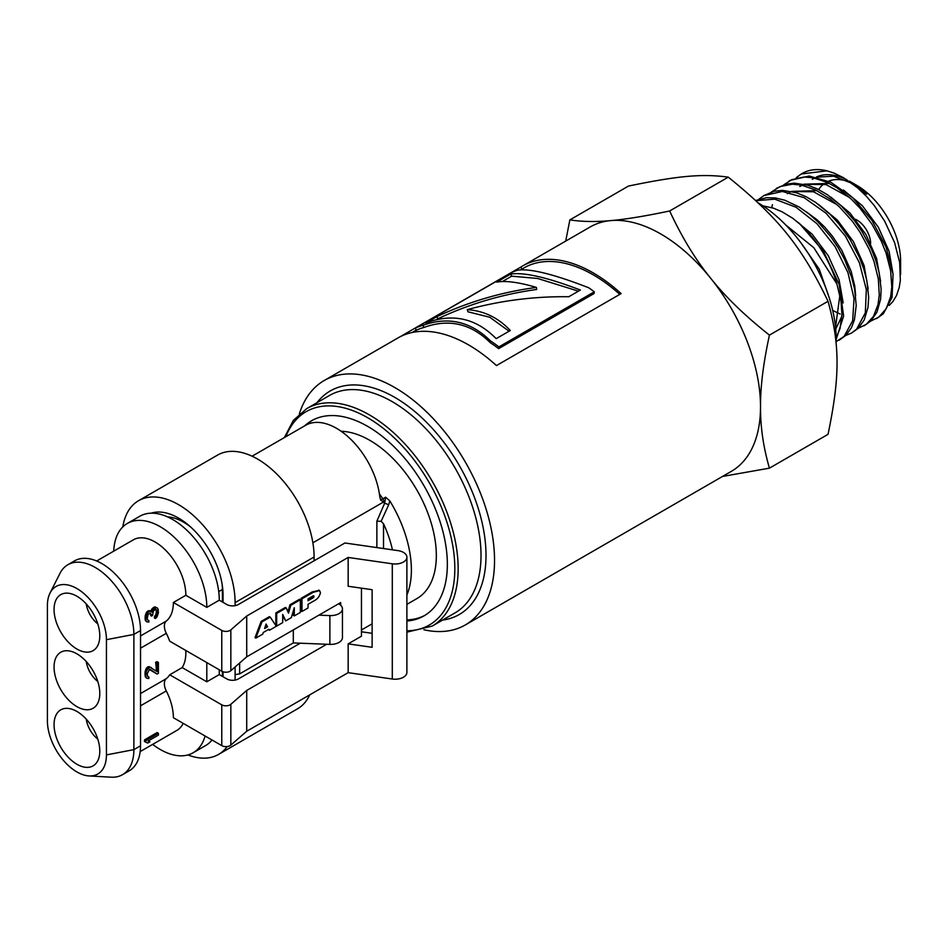 <?xml version="1.0" encoding="UTF-8"?>
<svg xmlns="http://www.w3.org/2000/svg" width="948" height="948" viewBox="0 0 948 948"><rect width="100%" height="100%" fill="white"/><g stroke="black" fill="none" stroke-linecap="round" stroke-linejoin="round"><path stroke-width="1.42" d="M814.474 178.011A71.361 41.202 -120 0 0 814.462 178.023L812.235 179.302L814.688 178.058M817.022 177.134L833.541 176.198L851.979 183.343M889.2 305.434L892.969 301.452L896.547 295.456L899.249 287.351L900.339 280.335L899.664 262.489L894.604 242.629L884.626 221.062L874.234 205.526L866.567 196.497L857.62 187.882L843.376 177.643L866.602 194.245A71.361 41.202 -120 0 0 850.143 181.554A71.361 41.202 -120 0 0 849.396 181.139M846.896 179.8A71.361 41.202 -120 0 0 816.418 177.003M802.008 185.216L799.768 186.507L802.209 185.251M804.532 184.339L825.957 184.552L849.527 197.492M893.063 274.221L889.058 251.196L878.369 227.247L862.431 205.811L843.376 189.967M829.405 183.426L803.892 184.196M787.302 193.7L789.743 192.456M792.066 191.543L813.491 191.757L837.06 204.697M840.129 314.025L832.7 310.434M880.597 281.39L876.568 258.366L865.88 234.417L849.929 212.98L830.875 197.148M816.939 190.631L791.414 191.401M868.119 288.536L864.09 265.535L853.401 241.61L837.475 220.197L818.444 204.377M855.653 295.776L854.776 286.166L851.138 271.247L841.67 250.082L832.261 235.957L824.677 227.058L817.081 219.782L805.93 211.558M839.892 295.053L835.532 327.297M792.931 218.431L812.14 234.192L828.256 255.676L839.075 279.755L843.175 302.933M841.883 316.194L835.698 329.051M783.806 184.824L791.864 179.658L804.023 177.015L812.993 177.714L827.32 182.419L836.93 187.775L851.138 198.973L860.002 208.169L871.793 223.882L881.356 241.29L886.119 253.163L890.646 270.808L891.795 287.019L890.658 296.688L886.214 308.716L878.713 317.189L870.774 321.052M796.284 177.62L801.297 173.994L827 170.83A81.433 47.021 -120 0 0 802.304 173.413L801.297 173.994M801.7 173.768A81.433 47.021 -120 0 0 797.007 177.394M876.497 318.635L883.335 313.764L892.056 297.411L893.063 274.138L886.107 247.25L872.065 220.54L852.762 197.777L830.792 182.206L809.118 176.02L790.288 180.345M771.328 192.029L780.074 186.566L792.279 184.196L801.285 185.061L815.659 190.003L830.069 198.926L839.513 206.972L852.382 221.287L859.99 232.13L869.328 249.478L873.973 261.352L878.334 278.949L879.282 295.065L878.002 304.723L873.416 316.466L866.282 324.358L858.295 328.245M771.731 207.624L772.407 204.697M864.031 325.839L870.856 320.957L876.959 312.153L880.597 299.284L881.142 289.199L879.128 272.562L875.881 260.664L871.307 248.862L861.981 231.419L854.409 220.552L841.563 206.178L827.391 194.696L817.721 189.102L808.099 185.287L794.377 183.165L785.999 184.185L776.353 188.391M758.874 199.222L763.887 195.584L782.373 191.46L804.058 197.634L826.028 213.217L845.332 235.981L859.374 262.691L866.33 289.578L865.323 312.84L856.589 329.205L851.553 333.044L845.829 335.438M851.66 332.973L858.378 328.162L864.197 319.962L867.989 307.365L868.688 297.269L866.863 280.727L863.77 268.971L859.267 257.05L850.155 239.666L838.553 223.527L829.844 214.106L815.707 202.434L806.12 196.734L796.51 192.764L782.633 190.37L774.196 191.235L764.147 195.442M755.852 200.692L774.753 199.175L796.036 207.245L817.01 223.775L835.07 246.575L847.939 272.621L854.03 298.478L852.679 320.708L844.123 336.398L836.124 341.683M839.075 340.237L845.912 335.367L851.411 327.771L854.421 319.867L856.21 305.446L854.586 288.95L851.648 277.266L844.55 259.361L838.257 247.795L830.863 236.799L818.171 222.105L808.952 213.869L799.259 207.067L784.826 200.229L775.452 197.978L766.577 197.694L755.639 200.49M406.893 620.999A112.599 65.009 -120 0 0 424.029 615.856A112.599 65.009 -120 0 0 424.029 485.838A112.599 65.009 -120 0 0 311.43 420.829A112.599 65.009 -120 0 0 304.545 425.925M406.893 619.909A112.599 65.009 -120 0 0 425.06 615.24M312.485 420.248A112.599 65.009 -120 0 0 306.548 424.799M423.934 629.768A141.11 81.469 -120 0 0 465.314 624.945A141.11 81.469 -120 0 0 465.314 462.008A141.11 81.469 -120 0 0 324.192 380.527A141.11 81.469 -120 0 0 299.331 413.944M509.076 331.219L489.796 317.26L467.945 311.785L467.293 309.641C484.001 310.802 498.34 317.758 510.297 330.508L496.183 338.661C475.979 318.137 452.54 312.923 425.865 323.019L436.886 316.668C468.454 301.831 501.622 292.079 536.402 287.41C518.805 282.231 505.568 280.466 496.693 282.125L510.664 274.067C524.031 272.064 547.269 277.385 580.401 290.041L568.788 296.736C534.328 296.274 500.508 300.575 467.293 309.641M578.434 291.166L537.646 278.475L511.683 276.176L510.664 274.067M502.428 281.52L511.683 276.176M436.068 319.832L437.905 318.765C469.248 303.988 502.179 294.224 536.698 289.472L536.402 287.41M437.905 318.765L436.886 316.668M520.499 269.907L523.865 267.964A138.763 80.118 60 0 1 619.779 294.378M415.212 328.186L416.326 330.248A138.763 80.118 60 0 1 423.922 327.451C448.842 318.445 470.978 323.541 490.329 342.714A138.763 80.118 60 0 1 498.66 348.639L594.041 293.56L594.301 291.818A141.11 81.469 -120 0 0 588.767 287.789C553.774 274.173 530.051 268.308 517.596 270.192A141.11 81.469 -120 0 0 511.624 272.514L415.212 328.186A141.11 81.469 60 0 1 422.938 325.33C448.179 316.253 470.682 321.431 490.448 340.877A141.11 81.469 60 0 1 498.921 346.885L594.301 291.818M521.933 269.078L520.76 267.111A141.11 81.469 60 0 1 522.692 265.926A141.11 81.469 60 0 1 621.13 293.607L496.444 365.584A141.11 81.469 -120 0 0 398.006 337.915L324.192 380.527M399.997 336.824L520.76 267.111M490.329 342.714L490.448 340.877M423.922 327.451L422.938 325.33M498.66 348.639L498.921 346.885M522.692 265.926L590.189 226.963A141.11 81.469 60 0 1 610.856 220.588A141.11 81.469 60 0 1 710.633 278.191A141.11 81.469 60 0 1 760.521 406.775A141.11 81.469 60 0 1 731.299 471.381L465.314 624.945M565.707 241.1L569.866 219.9C582.214 221.773 595.877 222.01 610.856 220.588C625.479 219.367 645.078 216.156 669.655 210.977C682.003 237.474 695.666 259.882 710.633 278.191C725.256 296.7 744.855 315.672 769.432 335.118C763.318 363.262 760.355 387.151 760.521 406.775C760.355 426.612 763.318 447.065 769.432 468.158L722.506 476.453M836.16 339.443L843.637 316.016L839.146 284.388L823.433 251.256L799.591 223.645A81.433 47.021 60 0 1 836.894 283.973L841.018 301.239L841.942 314.345L840.023 328.577L836.148 337.82M800.562 242.333L819.309 269.279L829.524 298.679M769.432 468.158L828.042 434.326C840.047 376.51 840.047 345.214 828.042 301.274C801.89 246.883 778.427 217.684 728.265 177.146C702.113 173.626 678.638 175.724 628.477 186.057L569.866 219.9M836.883 283.985L813.811 247.689L785.738 224.96M762.903 205.834L773.592 208.216L782.159 211.842L792.54 218.159L799.579 223.645M843.376 177.643L834.039 173.105L827 170.818M818.657 189.564A61.739 35.645 60 0 1 823.776 183.971M825.981 182.49A61.739 35.645 60 0 1 826.656 182.111M828.647 181.175A61.739 35.645 60 0 1 849.349 181.874M850.143 181.554L856.945 185.488A61.739 35.645 60 0 1 900.6 261.103L900.6 274.493M828.042 301.274L769.432 335.118M728.265 177.146L669.655 210.977M836.077 343.034A111.71 64.5 -120 0 0 758.187 202.884M870.667 243.423A19.398 11.198 -120 0 0 855.404 219.261M389.829 500.899L385.611 497.214L384.639 503.258A4.704 0.628 -155.4 0 1 388.68 504.81L389.829 500.899A94.077 54.32 -120 0 1 406.893 595.095M252.097 456.201L305.683 425.273A61.739 35.645 60 0 1 350.428 438.96A61.739 35.645 60 0 1 379.781 496.74L380.563 499.774L384.639 503.258L376.877 521.151L381.132 521.317L388.68 504.81M383.525 548.548L383.525 523.794L381.132 521.317M383.525 523.794A82.322 47.53 60 0 1 392.436 549.828M341.161 431.281A94.077 54.32 60 0 1 424.135 504.17A94.077 54.32 60 0 1 416.847 598.615L406.893 604.362M380.563 499.774L380.883 500.39M187.87 754.94A79.964 46.168 -120 0 0 218.538 754.418A79.964 46.168 -120 0 0 227.188 746.562M235.104 666.977L235.104 680.072M235.104 602.596A79.964 46.168 -120 0 0 200.194 522.123A79.964 46.168 -120 0 0 138.574 500.698L217.566 455.087A79.964 46.168 60 0 1 279.186 476.512A79.964 46.168 60 0 1 314.096 556.986L235.104 602.596L235.104 605.665M138.574 500.698A79.964 46.168 -120 0 0 122.802 526.91M151.135 513.188A62.912 36.32 60 0 1 198.037 534.53A62.912 36.32 60 0 1 223.041 595.154L223.041 602.347M223.041 671.788L223.041 676.765M309.723 694.86A79.964 46.168 60 0 1 297.53 708.808L218.538 754.418M314.096 556.986L314.096 560.801M338.602 603.781L339.017 604.018A11.755 6.79 0 0 1 342.453 608.817L342.453 637.625A11.755 6.79 180 0 1 329.88 644.391L293.311 642.922L239.643 673.898L235.104 674.609M329.88 644.391L329.88 615.596A11.755 6.79 0 0 0 342.453 608.817M329.88 615.596L318.907 615.145M293.311 642.922L293.311 629.922M239.643 663.008L239.643 673.898M113.724 551.155A65.85 38.015 60 0 1 127.316 523.462L139.783 516.257A65.85 38.015 60 0 1 190.524 533.902A65.85 38.015 60 0 1 219.272 600.179L226.762 604.492A8.236 4.752 0 0 0 238.398 604.492L344.93 542.991L397.982 550.622A11.755 6.79 180 0 1 406.893 557.211A11.755 6.79 180 0 1 392.294 563.799L348.165 557.448L246.717 616.022L246.717 656.822L340.676 602.572L340.676 605.227M406.893 557.211L406.893 672.44A11.755 6.79 180 0 1 392.294 679.017L392.294 563.799M127.316 523.462A65.85 38.015 60 0 1 178.058 541.107A65.85 38.015 60 0 1 206.806 607.384L219.272 600.179M96.672 561.003L133.324 539.839A43.513 25.122 -120 0 1 166.86 551.499A43.513 25.122 -120 0 1 185.844 595.285L173.377 602.478A43.513 25.122 60 0 1 166.291 621.07L140.529 635.942M154.524 616.508A43.513 25.122 60 0 1 154.37 617.93L155.484 618.57L155.484 617.065L154.524 616.508L155.946 614.304A45.326 30.869 71.1 0 0 156.254 612.669A43.513 25.122 60 0 0 156.219 610.856A45.314 20.394 50.9 0 0 155.875 609.457L155.745 609.268M150.661 614.375A43.513 25.122 60 0 1 150.673 615.584L151.502 616.07L151.502 614.861L150.661 614.375A48.526 17.491 45.9 0 0 150.139 613.083M151.502 614.861L150.448 613.083L148.054 614.458L147.26 618.523L147.532 619.862L148.86 620.596L147.663 620.016M145.328 620.43L146.727 621.829L145.328 620.43A44.438 21.686 53.3 0 0 145.103 618.499A43.513 25.122 60 0 0 145.091 617.895A44.438 29.092 67.8 0 0 145.257 615.584L146.608 612.124L148.161 610.879L150.128 610.773L152.036 612.159L152.569 610.358L151.419 609.694A50.611 38.098 84 0 1 151.099 611.341M152.569 610.358L155.484 607.763L157.084 607.751L154.216 607.028L151.419 609.694M89.065 775.938L111.117 777.182A54.676 31.568 -120 0 0 122.553 774.658L129.201 770.819A54.676 31.568 -120 0 0 140.529 745.78L140.529 630.562A54.676 31.568 -120 0 0 116.663 575.531A54.676 31.568 -120 0 0 74.525 560.884L67.877 564.724A54.676 31.568 -120 0 0 59.973 573.362L50.019 593.092A41.748 24.103 -120 0 0 47.4 605.606L47.4 720.824A41.748 24.103 -120 0 0 89.065 775.938A41.748 24.103 -120 0 0 106.437 754.904L106.437 639.687A41.748 24.103 -120 0 0 83.128 592.903A41.748 24.103 -120 0 0 50.019 593.092M122.553 774.658A54.676 31.568 -120 0 0 133.881 749.631L140.529 745.78M140.529 630.562L133.881 634.402A54.676 31.568 -120 0 0 110.004 579.382A54.676 31.568 -120 0 0 67.877 564.724M167.571 516.885A55.008 31.758 60 0 1 190.69 527.052M222.199 584.726A55.008 31.758 60 0 1 222.413 589.502L218.727 591.635M76.918 596.245A32.339 18.676 60 0 1 98.047 624.732A32.339 18.676 60 0 1 93.094 650.648A32.339 18.676 60 0 1 60.755 631.984A32.339 18.676 60 0 1 60.755 594.633A32.339 18.676 60 0 1 76.918 596.245M76.918 653.847A32.339 18.676 60 0 1 98.047 682.347A32.339 18.676 60 0 1 93.094 708.263A32.339 18.676 60 0 1 60.755 689.587A32.339 18.676 60 0 1 60.755 652.248A32.339 18.676 60 0 1 76.918 653.847M76.918 711.462A32.339 18.676 60 0 1 98.047 739.961A32.339 18.676 60 0 1 93.094 765.865A32.339 18.676 60 0 1 60.755 747.202A32.339 18.676 60 0 1 60.755 709.862A32.339 18.676 60 0 1 76.918 711.462M313.124 595.925A1.149 0.664 -60 0 1 312.307 597.323L313.136 597.797A1.149 0.664 120 0 0 313.136 595.913L308.041 598.852L308.041 600.736L313.136 597.797M301.985 598.804L301.985 611.472L308.041 607.976L308.041 604.279L313.136 601.34C317.248 599.409 319.689 596.505 320.436 592.642L319.559 590.568L313.136 592.358L301.985 598.804L301.156 598.318L301.156 610.998L301.985 611.472M308.041 599.776L312.307 597.323M313.136 592.358L312.307 591.884L301.156 598.318M312.307 591.884L319.097 590.391M326.681 644.273L246.717 690.428L246.717 731.24L348.165 672.665L348.165 643.87L372.126 647.318L372.126 589.703L348.165 586.255L348.165 557.448M348.165 643.87L361.461 636.179L361.461 588.175M261.115 621.438L261.944 621.912L270.239 617.124L269.41 616.65L261.115 621.438L255.036 637.625L255.865 638.099L262.762 634.117L263.307 632.458L268.877 629.247L269.422 630.278L268.438 629.496M287.919 611.804L289.969 604.777L299.509 599.278L300.338 599.752L300.338 612.432L294.295 615.916L294.295 607.727L291.309 617.646L285.704 620.881L282.705 614.423L282.705 622.611L276.674 626.095L276.674 613.415L286.213 607.905L288.5 613.143L290.799 605.262L300.338 599.752M294.295 615.916L293.465 615.43L293.465 610.488M285.704 620.881L282.705 615.738M275.832 625.562L275.832 612.941L285.372 607.431L286.213 607.905M270.239 617.124L276.318 626.284L269.422 630.278M255.865 638.099L261.944 621.912M289.969 604.777L290.799 605.262M275.832 612.941L276.674 613.415M275.892 625.644L276.674 626.095M348.165 672.665L392.294 679.017M246.717 731.24L230.838 745.116A5.878 3.389 180 0 1 221.773 745.638L173.377 717.695A43.513 25.122 60 0 0 166.291 690.938A11.755 6.79 60 0 1 166.291 678.673L140.529 693.557M246.717 690.428L230.838 704.305A5.878 3.389 180 0 1 221.773 704.838L169.716 674.786A43.513 25.122 60 0 1 166.291 678.673M219.272 669.786L219.272 674.585L226.762 678.91A8.236 4.752 0 0 0 238.398 678.91L300.255 643.206M219.272 674.585L206.806 681.79L182.194 667.582L169.716 674.786M246.717 656.822L230.838 670.698A5.878 3.389 180 0 1 221.773 671.231L169.716 641.18A43.513 25.122 60 0 0 166.291 633.323A11.755 6.79 60 0 1 166.291 621.07M246.717 616.022L230.838 629.899A5.878 3.389 180 0 1 221.773 630.42L173.377 602.478M185.844 595.285L206.806 607.384M264.587 628.524L266.068 624.033L267.561 626.818L264.587 628.524M361.461 631.783L372.126 633.323M205.1 736.015A65.85 38.015 60 0 1 193.167 752.748A65.85 38.015 60 0 1 152.652 744.381M140.185 751.586L176.838 730.422A43.513 25.122 -120 0 0 183.201 723.371M182.194 667.582A43.513 25.122 -120 0 0 185.772 650.447M206.806 662.593L206.806 681.79M265.843 624.696L267.561 626.818M266.732 626.332L264.978 627.339M212.032 740.021A65.85 38.015 60 0 1 205.633 745.543L193.167 752.748M144.665 739.772A43.513 25.122 60 0 1 144.357 741.395L145.933 742.308L145.933 740.506L144.665 739.772L157.131 732.567L158.411 733.302L158.411 735.103L148.054 741.075L149.914 741.81L148.362 740.909M150.282 669.489L157.084 674.064L149.381 669.501L147.26 673.732L147.532 676.28L148.86 677.014L147.687 676.457M145.364 676.86L146.727 678.235L145.364 676.86A44.438 21.686 53.3 0 0 145.08 674.893A43.513 25.122 60 0 0 145.02 673.661A44.746 29.803 69.2 0 0 145.127 671.622L146.371 668.103L149.026 666.574L157.084 671.658L157.084 663.256L155.614 662.403A43.513 25.122 60 0 1 156.23 671.065M157.084 663.256L158.411 662.486L156.941 661.645L155.614 662.403M149.914 741.81L147.793 743.031L145.933 742.308M145.933 740.506L158.411 733.302M157.084 607.751L158.138 609.232L158.411 612.681L157.084 616.745L155.484 618.57M155.484 617.065L156.017 616.461L155.081 615.916M156.017 616.461L156.55 615.56L155.65 615.039M156.55 615.56L155.946 614.304M156.811 614.802L157.084 613.155L156.254 612.669M157.084 613.155L157.084 611.353L156.219 610.856M157.084 611.353L155.875 609.457M156.811 610.002L155.484 609.268L153.363 611.093L152.569 615.453L151.502 616.07M148.86 620.596L148.86 622.101L146.727 621.829M146.205 620.928L145.103 618.499M145.933 618.985L145.091 617.895M145.933 618.38L146.205 616.129L145.257 615.584M146.205 616.129L146.727 614.624L145.684 614.02M146.727 614.624L147.793 612.811L146.608 612.124M147.793 612.811L148.86 611.898L147.627 611.187M148.86 611.898L149.381 611.59L148.161 610.879M149.381 611.59L150.448 611.282L149.263 610.595M150.448 611.282L151.242 611.424M153.363 609.291L152.13 608.58M154.429 608.379L153.149 607.644M155.484 607.763L154.216 607.028M156.29 607.609L155.057 606.898M148.86 677.014L148.86 678.507L146.727 678.235M146.205 677.346L145.08 674.893M145.933 675.391L145.02 673.661M145.933 674.194L146.205 672.239L145.127 671.622M146.205 672.239L146.727 670.734L145.506 670.023M146.727 670.734L147.793 668.921L146.371 668.103M147.793 668.921L148.86 668.008L147.378 667.155M148.86 668.008L149.381 667.7L147.912 666.847M149.381 667.7L150.448 667.392L149.026 666.574M150.448 667.392L151.242 667.534M158.411 662.486L158.411 673.293L157.084 674.064M106.437 639.687L133.881 634.402L133.881 749.631L106.437 754.904M222.413 676.398L222.413 671.551M222.413 601.992L222.413 589.502M86.268 603.947A19.991 11.542 -120 0 0 97.786 623.891M86.268 661.562A19.991 11.542 -120 0 0 97.786 681.494M86.268 719.177A19.991 11.542 -120 0 0 97.786 739.108M442.538 620.099A129.058 74.513 -120 0 0 482.568 524.777A129.058 74.513 -120 0 0 394.747 397.366A129.058 74.513 -120 0 0 316.999 402.675M406.893 632.162L432.158 626.095L455.028 612.894A125.527 72.475 -120 0 0 474.261 512.299A125.527 72.475 -120 0 0 392.259 401.679A125.527 72.475 -120 0 0 329.489 395.47L306.631 408.671L293.335 420.426L284.376 437.561M432.158 626.095A125.527 72.475 -120 0 0 451.402 525.5A125.527 72.475 -120 0 0 369.388 414.88A125.527 72.475 -120 0 0 306.631 408.671M406.893 630.787A123.181 71.124 -120 0 0 452.469 544.022A123.181 71.124 -120 0 0 367.729 417.76A123.181 71.124 -120 0 0 285.869 436.696M376.877 521.151L376.877 547.589M385.611 497.214L382.838 498.826A94.077 54.32 -120 0 0 379.39 493.79M380.61 499.88L382.838 498.826A5.878 3.389 -120 0 1 384.355 503.424M361.461 629.97L372.126 623.82M382.791 502.44L312.876 542.801M230.838 704.305L230.838 745.116M230.838 629.899L230.838 670.698M221.773 745.638L221.773 704.838M221.773 671.231L221.773 630.42M140.529 705.81L166.291 690.938M140.529 648.195L166.291 633.323M790.62 180.156L788.831 181.187M416.243 330.105L412.013 332.547M318.729 590.094L319.559 590.568"/></g></svg>
